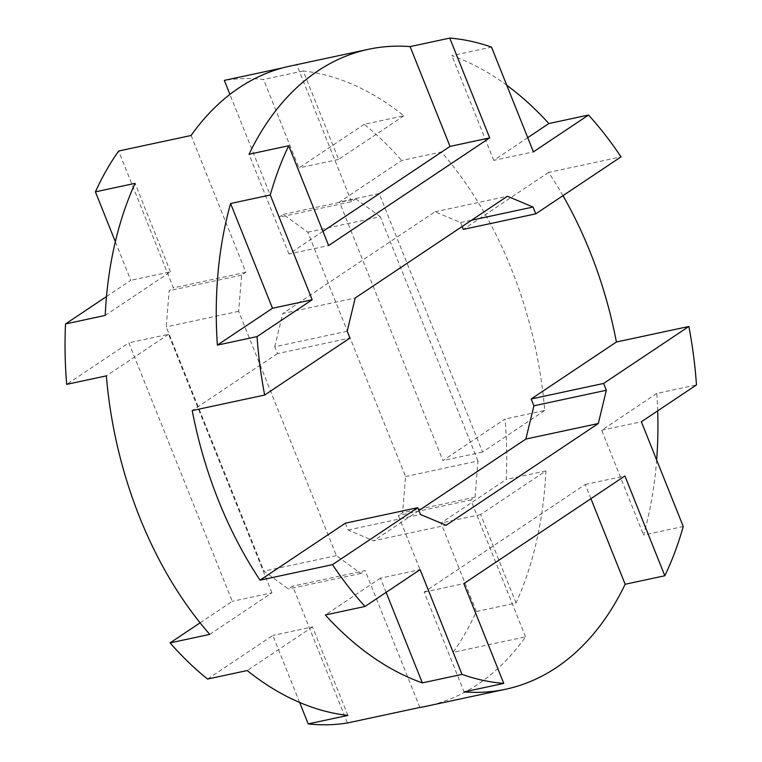 <?xml version="1.0" encoding="UTF-8"?>
<svg xmlns="http://www.w3.org/2000/svg" width="762" height="762" viewBox="0 0 762 762"><rect width="100%" height="100%" fill="white"/><g stroke="black" fill="none" stroke-linecap="round" stroke-linejoin="round"><path stroke-width="0.57" stroke-dasharray="3.81 2.86" d="M289.712 66.18A327.241 214.694 -102.1 0 1 296.77 64.856L282.731 67.866M506.759 85.249A327.241 214.694 77.9 0 0 451.847 55.636L491.519 47.13M562.975 195.663A327.241 214.694 77.9 0 0 548.573 172.403L621.02 156.867M657.692 410.842A327.241 214.694 -102.1 0 0 656.806 393.43L696.478 384.924M656.644 459.972A327.241 214.694 -102.1 0 1 643.585 535.019L683.257 526.513M516.026 603.009L480.641 514.541L545.897 470.926A327.241 214.694 -102.1 0 1 516.026 603.009L476.355 611.515A327.241 214.694 -102.1 0 1 453.095 652.358L525.542 636.822A327.241 214.694 -102.1 0 1 477.631 684.438A327.241 214.694 -102.1 0 1 426.93 706.117M545.897 470.926L506.225 479.431A327.241 214.694 -102.1 0 0 505.063 419.005L442.884 460.562L339.49 202.035L401.669 160.487L441.341 151.971A327.241 214.694 -102.1 0 1 544.735 410.489L505.063 419.005M403.87 115.814L338.604 159.429L303.219 70.961A327.241 214.694 -102.1 0 1 403.87 115.814L364.198 124.32A327.241 214.694 -102.1 0 1 401.669 160.487M303.219 70.961L263.547 79.467A327.241 214.694 -102.1 0 0 224.323 80.391M347.424 722.976L292.694 586.14L288.446 588.978L263.938 571.167L166.221 326.85L169.145 290.693L173.393 287.855L118.653 151.019M299.628 702.459L272.815 635.432L207.559 679.047M200.101 622.83L232.267 601.332L128.864 342.814L66.685 384.372M106.499 296.561L130.788 280.321L115.348 241.716M283.302 214.389L355.749 198.853L351.501 201.692L279.054 217.227L283.302 214.389L307.819 232.21L405.536 476.526L402.612 512.683L398.364 515.522L453.095 652.358M279.054 217.227L229.924 94.402M364.198 124.32L298.933 167.945L263.547 79.467M476.355 611.515L440.969 523.046L506.225 479.431M480.641 514.541L440.969 523.046M544.735 410.489L482.565 452.047L379.162 193.529L339.49 202.035M482.565 452.047L442.884 460.562M379.162 193.529L441.341 151.971M338.604 159.429L298.933 167.945M351.501 201.692L296.77 64.856M525.542 636.822L470.811 499.986L398.364 515.522M405.536 476.526L477.974 460.991L475.059 497.148L470.811 499.986M475.059 497.148L402.612 512.683M477.974 460.991L380.257 216.675L307.819 232.21M355.749 198.853L380.257 216.675M419.872 707.45L365.141 570.605L292.694 586.14M191.1 135.484L245.831 272.32L241.583 275.158L238.658 311.315L336.385 555.631L360.893 573.453L365.141 570.605M347.872 715.394L312.496 626.926L272.815 635.432M312.496 626.926L247.231 670.541M209.76 634.384L271.939 592.826L232.267 601.332M271.939 592.826L168.535 334.308L128.864 342.814M168.535 334.308L106.356 375.866M105.194 315.439L170.459 271.815L130.788 280.321M170.459 271.815L135.074 183.347M245.831 272.32L173.393 287.855M241.583 275.158L169.145 290.693M238.658 311.315L166.221 326.85M336.385 555.631L263.938 571.167M360.893 573.453L288.446 588.978M322.936 231.343L288.95 254.06L328.622 245.545M288.95 254.06L249.031 154.257M527.733 137.665L493.738 160.382L533.41 151.876M493.738 160.382L451.847 55.636M347.196 331.241L274.749 346.777L277.473 353.597L349.92 338.061M274.749 346.777L282.759 313.525L355.206 297.99M462.172 226.495L460.6 222.561L434.978 211.788L282.759 313.525M434.978 211.788L507.416 196.253M460.6 222.561L471.573 220.208M548.573 172.403L463.325 229.381M277.473 353.597L192.224 410.575M345.31 523.199L348.043 530.009L373.656 540.791L446.103 525.256M418.91 510.55L373.656 540.791M386.124 592.35L380.438 578.139L420.11 569.633M380.438 578.139L325.317 614.982M590.912 498.681L585.235 484.47L424.167 592.122L464.077 691.915M424.167 592.122L463.839 583.616M585.235 484.47L624.907 475.964M656.806 393.43L601.685 430.263L643.585 535.019M601.685 430.263L641.356 421.757M348.043 530.009L420.481 514.483"/><path stroke-width="1.14" d="M562.975 195.663A327.241 214.694 77.9 0 1 616.41 342.005L688.858 326.469A327.241 214.694 -102.1 0 1 696.478 384.924L641.356 421.757L683.257 526.513A327.241 214.694 -102.1 0 1 664.816 575.758L625.145 584.264A327.241 214.694 -102.1 0 1 556.393 667.55A327.241 214.694 -102.1 0 1 505.701 689.229L426.93 706.117A327.241 214.694 -102.1 0 1 419.872 707.45L347.424 722.976A327.241 214.694 -102.1 0 1 308.2 723.9L347.872 715.394A327.241 214.694 77.9 0 1 247.231 670.541L207.559 679.047A327.241 214.694 -102.1 0 1 170.088 642.89L209.76 634.384A327.241 214.694 77.9 0 1 106.356 375.866L66.685 384.372A327.241 214.694 -102.1 0 1 65.522 323.945L105.194 315.439A327.241 214.694 77.9 0 1 135.074 183.347L95.402 191.853A327.241 214.694 -102.1 0 1 118.653 151.019L191.1 135.484A327.241 214.694 -102.1 0 1 239.011 87.859A327.241 214.694 -102.1 0 1 289.712 66.18L368.484 49.292A327.241 214.694 77.9 0 0 317.783 70.971A327.241 214.694 77.9 0 0 249.031 154.257L288.703 145.752A327.241 214.694 -102.1 0 0 270.272 194.996L312.172 299.752L257.051 336.594A327.241 214.694 -102.1 0 0 264.671 395.04L192.224 410.575A327.241 214.694 77.9 0 0 260.061 580.177L332.499 564.642A327.241 214.694 -102.1 0 0 364.998 606.476L325.317 614.982A327.241 214.694 -102.1 0 0 422.339 682.885L462.01 674.38L420.11 569.633L364.998 606.476M506.759 85.249A327.241 214.694 77.9 0 1 548.859 123.549L588.531 115.033L533.41 151.876L491.519 47.13A327.241 214.694 -102.1 0 0 449.77 38.1L410.099 46.606A327.241 214.694 77.9 0 0 368.484 49.292M588.531 115.033A327.241 214.694 -102.1 0 1 621.02 156.867L535.772 213.846L533.038 207.035L507.416 196.253L355.206 297.99L347.196 331.241L349.92 338.061L264.671 395.04M657.692 410.842A327.241 214.694 -102.1 0 1 656.644 459.972M282.731 67.866L224.323 80.391L229.924 94.402M505.701 689.229A327.241 214.694 -102.1 0 1 464.077 691.915L503.758 683.409A327.241 214.694 -102.1 0 1 462.01 674.38M270.272 194.996L230.6 203.511A327.241 214.694 77.9 0 0 217.38 345.1L257.051 336.594M260.061 580.177L345.31 523.199L417.757 507.663L332.499 564.642M664.816 575.758L624.907 475.964L463.839 583.616L503.758 683.409M688.858 326.469L603.599 383.448L606.333 390.268L598.322 423.52L446.103 525.256L420.481 514.483L417.757 507.663M449.77 38.1L489.69 137.893L328.622 245.545L288.703 145.752M308.2 723.9L299.628 702.459M170.088 642.89L200.101 622.83M65.522 323.945L106.499 296.561M115.348 241.716L95.402 191.853M230.6 203.511L272.491 308.258L312.172 299.752M272.491 308.258L217.38 345.1M410.099 46.606L450.018 146.409L489.69 137.893M450.018 146.409L322.936 231.343M548.859 123.549L527.733 137.665M471.573 220.208L533.038 207.035M535.772 213.846L463.325 229.381L462.172 226.495M616.41 342.005L531.162 398.983L533.886 405.803L525.875 439.055L418.91 510.55M422.339 682.885L386.124 592.35M625.145 584.264L590.912 498.681M531.162 398.983L603.599 383.448M533.886 405.803L606.333 390.268M525.875 439.055L598.322 423.52"/></g></svg>
